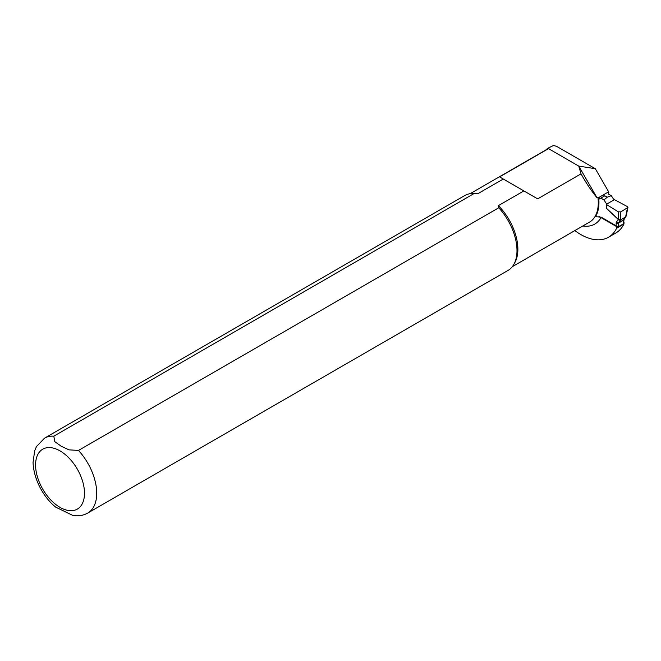 <?xml version="1.0" encoding="UTF-8"?>
<svg xmlns="http://www.w3.org/2000/svg" width="661" height="661" viewBox="0 0 661 661"><rect width="100%" height="100%" fill="white"/><g stroke="black" fill="none" stroke-linecap="round" stroke-linejoin="round"><path stroke-width="0.99" d="M55.846 507.202L72.9 515.473C78.229 516.39 83.187 515.58 87.764 513.052L508.045 270.407A43.238 24.961 -120 0 0 513.961 264.193A43.238 24.961 -120 0 0 498.758 207.777L78.477 450.422L69 449.852L61.143 446.192L54.789 441.647L53.814 436.186L474.086 193.533L477.771 193.764L503.294 179.032L499.592 176.892L548.506 148.642L578.739 166.101L581.036 173.851C586.117 183.047 591.438 191.004 596.999 197.73L599.568 197.052L598.816 199.118A42.246 24.391 60 0 1 595.445 216.676L601.246 217.196L616.853 226.211L616.63 228.227A55.557 32.075 -120 0 1 608.484 237.241L615.821 233.002A55.557 32.075 60 0 0 623.967 223.988L624.009 222.079M548.506 148.642L549.117 147.61A42.593 24.589 -120 0 0 548.514 147.94A42.593 24.589 -120 0 0 545.697 150.064M574.839 230.59A55.557 32.075 -120 0 0 608.484 237.241M549.117 147.61L553.464 145.486L556.545 146.321L595.321 168.704L608.657 191.797A2.594 1.496 60 0 1 608.244 193.838M596.999 197.73L578.739 166.101L595.321 168.704M581.036 173.851L537.682 198.878L523.892 190.913L498.361 205.654L498.758 207.777M513.961 264.193L514.911 262.467A42.155 24.341 -120 0 0 498.361 205.654M477.771 193.764A42.155 24.341 -120 0 0 475.11 193.533L473.144 193.491A43.238 24.961 -120 0 0 464.807 195.516L44.527 438.16L36.495 446.53L34.661 450.761L33.05 462.452C33.785 481.382 45.535 499.576 56.35 507.607M623.967 223.988L616.63 228.227M474.086 193.533A43.238 24.961 -120 0 0 473.144 193.491M503.294 179.032L523.892 190.913M599.568 197.052L608.657 191.797M606.691 204.125L614.466 199.639L627.405 206.604L627.942 207.447L620.786 211.875L618.316 211.842L606.253 204.373L606.691 204.125L603.964 199.919L607.252 197.209L611.301 195.681L608.178 193.88M618.316 211.842L618.275 219.345L606.682 208.512L606.253 204.373M627.446 208.025L625.603 217.015L620.704 219.84L620.786 211.875M614.028 199.886L611.301 195.681M625.843 216.841A1.727 1.363 -144.9 0 1 625.422 217.271L623.587 219.882A0.868 0.496 -120 0 0 623.505 220.187L623.505 223.658L621.059 225.318L618.613 226.483L618.613 223.013A0.868 0.496 60 0 1 618.696 222.707L620.53 220.088A1.727 1.363 -144.9 0 1 618.25 219.477L616.416 222.096A2.594 1.496 -120 0 0 616.168 223.013L616.168 226.359L598.965 216.42M625.603 217.015L626.116 216.13M603.964 199.919L600.841 198.11M606.682 208.512L618.25 219.477L620.687 219.857M623.505 223.658L624.009 219.485A1.727 1 180 0 1 623.505 220.187L618.613 223.013A1.727 1 180 0 1 616.168 223.013M616.812 226.599L618.613 226.483M607.252 197.209L603.278 194.912M625.67 216.535A1.727 0.992 11.8 0 0 626.149 216.015L627.925 207.513M618.291 219.452L618.275 219.345A1.727 1.223 0.3 0 0 620.745 219.378M582.82 225.988A46.477 26.837 -120 0 0 601.246 217.196M548.919 148.32A42.155 24.341 -120 0 0 547.391 149.08L470.153 193.681M512.308 266.697L589.554 222.096A42.155 24.341 -120 0 0 597.916 197.201M87.764 513.052A43.238 24.961 -120 0 0 78.477 450.422M53.814 436.186A43.238 24.961 -120 0 0 44.527 438.16M60.027 450.893A34.587 19.97 -120 0 0 38.85 481.026A34.587 19.97 -120 0 0 81.212 505.491A34.587 19.97 -120 0 0 60.027 450.893M625.926 216.758L623.943 219.559A1.727 1.363 -144.9 0 1 623.587 219.882L618.696 222.707A1.727 1.363 -144.9 0 1 616.416 222.096M548.514 147.94L549.845 147.163M598.833 199.275L604.832 195.805"/></g></svg>
